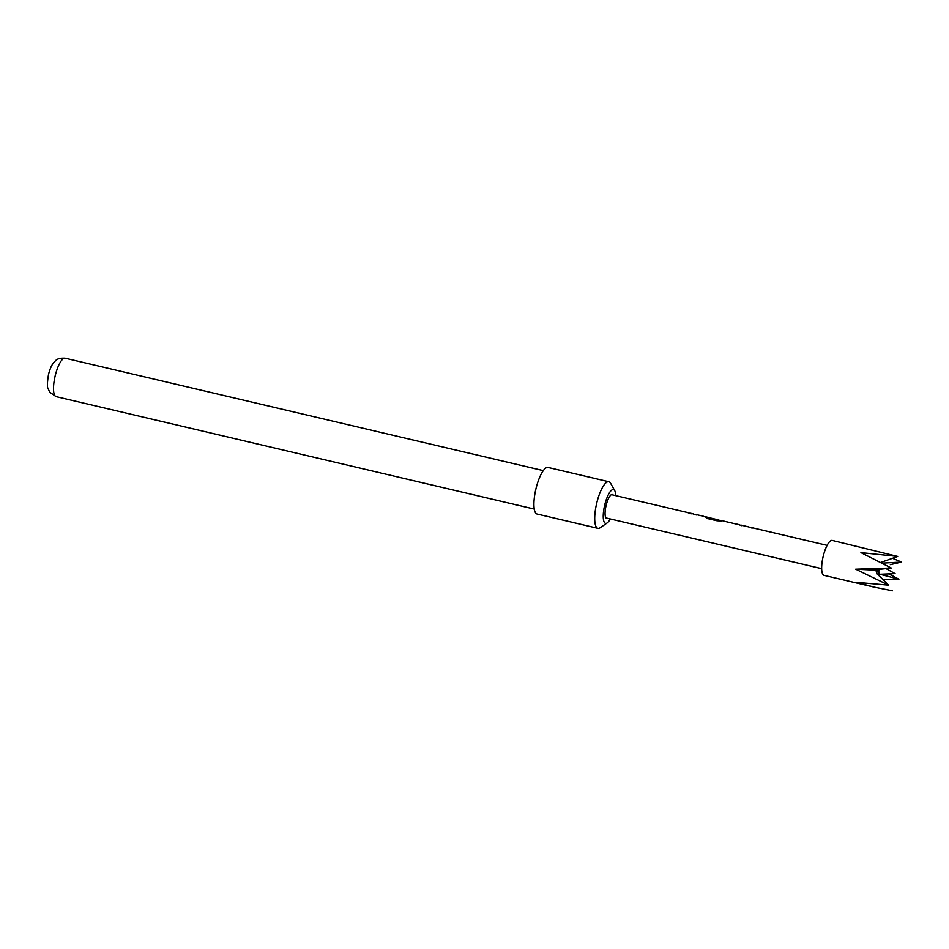 <?xml version="1.0" encoding="UTF-8"?>
<svg xmlns="http://www.w3.org/2000/svg" width="949" height="949" viewBox="0 0 949 949"><rect width="100%" height="100%" fill="white"/><g stroke="black" fill="none" stroke-linecap="round" stroke-linejoin="round"><path stroke-width="1.42" d="M879.474 569.305A4.199 1.21 103.2 0 0 879.296 570.017L873.412 570.052L878.999 571.915A4.199 1.21 103.2 0 0 879.082 573.635L877.457 574.335M897.73 556.434L832.261 540.408A17.948 5.172 103.2 0 0 823.685 554.453A17.948 5.172 103.2 0 0 822.89 574.465A17.948 5.172 103.2 0 0 824.04 575.355L873.946 587.087L856.354 582.33L888.62 585.165L855.678 569.175L891.265 568L860.945 552.591L897.73 556.434L880.435 562.555M615.782 495.651A17.355 5.006 103.2 0 0 614.762 490.704L610.622 483.29A23.939 6.904 103.2 0 0 610.397 482.911A23.939 6.904 103.2 0 0 608.855 481.736L548.059 467.442A23.939 6.904 103.2 0 0 536.624 486.161A23.939 6.904 103.2 0 0 535.568 512.851A23.939 6.904 103.2 0 0 537.098 514.038L597.894 528.332A23.939 6.904 103.2 0 0 600.171 527.727L607.194 522.923A17.355 5.006 103.2 0 0 610.302 518.949M608.855 481.736A23.939 6.904 103.2 0 0 597.419 500.455A23.939 6.904 103.2 0 0 596.363 527.146A23.939 6.904 103.2 0 0 597.894 528.332M607.538 518.308A12.278 3.535 -76.8 0 1 605.913 517.822A12.278 3.535 -76.8 0 1 606.838 502.828A12.278 3.535 -76.8 0 1 613.018 494.998M614.762 490.704A17.355 5.006 103.2 0 0 614.596 490.443A17.355 5.006 103.2 0 0 605.818 501.036A17.355 5.006 103.2 0 0 604.43 522.508A17.355 5.006 103.2 0 0 607.194 522.923M752.154 528.13L748.749 526.956M741.928 525.722L738.524 524.56M736.531 524.121L723.957 521.167M721.703 520.965L716.934 520.764L707.088 518.451L707.978 517.727L717.242 519.91M717.669 519.708L708.737 517.585M706.471 517.383L703.079 516.22M696.246 514.987L692.841 513.812M691.252 513.812L687.847 512.638M892.44 558.237L901.55 562.057L890.328 564.619M901.55 562.057L882.855 563.089A8.577 2.479 -76.8 0 1 882.95 563.564M888.691 573.884L898.905 579.234L880.02 574.264M879.296 570.017L877.54 569.53L891.265 568M888.999 573.872L898.905 579.234L882.582 579.388M892.44 590.788L873.946 587.087M877.528 574.275L879.509 574.264A4.199 1.21 103.2 0 0 879.628 574.275L878.94 574.37M888.62 585.165L876.508 573.232L876.912 571.927L878.999 571.915M882.262 563.208L882.855 563.089M873.412 570.052L855.678 569.175M876.829 569.72L877.54 569.53M877.967 574.845L879.509 574.264M878.857 574.513L878.62 575.497M707.076 518.664L707.978 517.727M707.942 517.952L717.207 520.135M56.133 396.646L49.751 392.21L48.067 388.544C47.059 387.311 47.201 382.625 48.506 374.487C50.06 368.461 52.017 364.25 54.354 361.866C55.766 360.917 56.442 357.737 65.173 358.212A19.751 5.694 103.2 0 0 55.742 373.657A19.751 5.694 103.2 0 0 54.876 395.674A19.751 5.694 103.2 0 0 56.133 396.646L534.263 509.067M879.628 574.275L895.085 573.611L885.951 568.57M65.173 358.212L543.303 470.621M611.488 494.643L688.144 512.662M690.481 513.219L693.138 513.836M695.475 514.394L703.363 516.244M705.712 516.802L708.796 517.525M717.266 519.518L718.334 519.767M720.932 520.372L724.028 521.108M735.724 523.86L738.82 524.583M741.157 525.129L749.046 526.992M751.383 527.537L827.137 545.343M606.008 517.94L821.656 568.641M718.286 520.005L720.208 520.455"/></g></svg>
